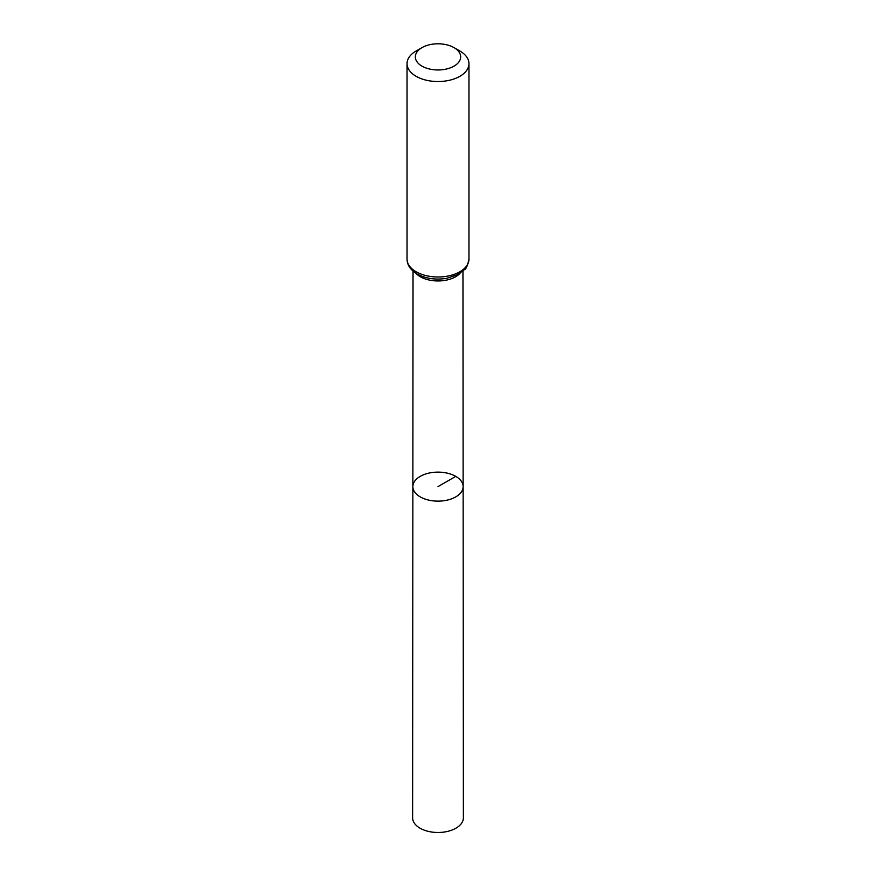 <?xml version="1.0" encoding="UTF-8"?>
<svg xmlns="http://www.w3.org/2000/svg" width="876" height="876" viewBox="0 0 876 876"><rect width="100%" height="100%" fill="white"/><g stroke="black" fill="none" stroke-linecap="round" stroke-linejoin="round"><path stroke-width="1.31" d="M463.13 486.618A25.13 14.509 180 0 1 438 501.138A25.13 14.509 180 0 1 412.87 486.618A25.13 14.509 0 0 0 420.228 496.889A25.13 14.509 0 0 0 447.625 500.032A25.13 14.509 0 0 0 463.13 486.618A25.13 14.509 0 0 0 438 472.12A25.13 14.509 0 0 0 412.87 486.618L412.618 817.823A25.382 14.662 0 0 0 420.053 828.192A25.382 14.662 0 0 0 447.724 831.368A25.382 14.662 0 0 0 463.382 817.823L462.966 271.111M459.889 51.016L454.031 47.633A22.666 13.085 180 0 1 454.031 47.633A22.666 13.085 180 0 1 454.02 66.138A22.666 13.085 180 0 1 421.98 66.138A22.666 13.085 180 0 1 421.969 47.633A22.666 13.085 180 0 1 454.02 47.633L459.889 51.016A30.956 17.87 180 0 1 468.956 63.663A30.956 17.87 180 0 1 438 81.534A30.956 17.87 180 0 1 407.044 63.663A30.956 17.87 180 0 1 416.111 51.016L421.969 47.633M455.772 476.369L438 486.629M415.936 273.29A24.966 14.41 0 0 0 420.349 276.739A24.966 14.41 0 0 0 460.064 273.29M416.111 271.757A30.956 17.87 0 0 0 449.848 275.633A30.956 17.87 0 0 0 468.956 259.121C467.554 265.647 466.098 269.129 464.576 269.556L457.82 274.604L446.793 278.294C435.722 280.112 425.845 278.688 417.129 274.024C410.461 269.961 407.099 264.99 407.044 259.121A30.956 17.87 0 0 0 416.111 271.757M413.034 271.111L412.87 486.618M407.044 63.663L407.044 259.121M468.956 63.663L468.956 259.121"/></g></svg>
